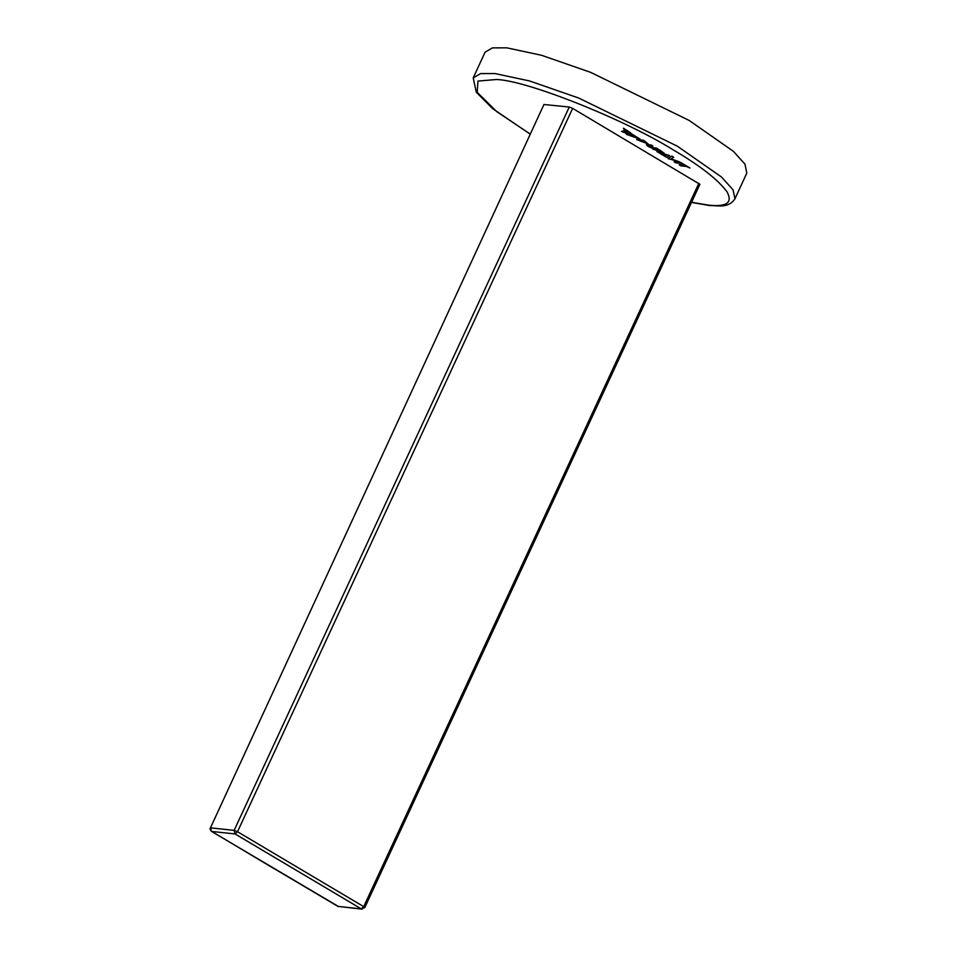 <?xml version="1.0" encoding="UTF-8"?>
<svg xmlns="http://www.w3.org/2000/svg" width="957" height="957" viewBox="0 0 957 957"><rect width="100%" height="100%" fill="white"/><g stroke="black" fill="none" stroke-linecap="round" stroke-linejoin="round"><path stroke-width="1.44" d="M683.37 164.054L689.937 168.001L683.346 164.09M679.195 164.819L684.578 165.358L679.195 164.819L680.953 165.872L686.313 166.434L689.937 168.001M682.174 163.922L684.566 165.394M674.147 161.769L680.69 162.463L682.449 163.515L680.666 162.511L674.123 161.805L675.881 162.857L682.437 163.551M667.962 158.539L671.85 156.075L673.68 157.211L671.826 156.111L667.962 158.539L679.829 162.008L671.048 158.874L673.68 157.211M671.072 158.838L679.829 162.008M652.243 147.605L656.37 148.048L652.243 147.605C649.348 146.732 648.284 146.074 649.025 145.679L648.403 145.751M649.025 145.679L652.985 146.098L651.25 145.021L647.159 144.615C646.154 145.56 648.391 146.911 653.858 148.682L658.105 149.136L656.37 148.048M652.985 146.098L651.239 145.057L646.346 144.77M658.117 149.089L656.346 148.096M636.668 139.566L643.236 140.224L645.006 141.325L643.224 140.26L636.668 139.566L648.2 143.981L645.006 141.325M639.659 140.727L643.87 141.217L646.023 143L639.922 140.93L646.023 142.976M626.943 131.36L627.936 131.958L626.943 131.36M506.899 47.85L492.472 47.874L485.103 52.157L473.225 77.864L480.581 73.593L495.02 73.557L529.616 80.974L578.71 98.045L677.269 146.134L721.446 176.973L733.074 189.833L734.94 198.793L746.819 173.085L744.953 164.125L733.325 151.266L689.148 120.426L590.589 72.337L541.495 55.267L506.899 47.85M652.794 149.148L659.361 149.794L664.11 153.12L659.337 149.842L652.794 149.148L656.969 150.452L656.921 151.589L666.658 157.379L669.601 155.608L659.038 152.486L658.954 151.601L664.098 153.144M658.966 151.553L659.05 152.438L669.625 155.572M663.668 154.388L666.622 155.309L665.845 155.716L666.634 155.261M658.201 150.548L659.6 151.385C661.634 152.319 662.256 152.402 661.478 151.637M659.6 151.385L658.189 150.584L659.935 150.775L661.981 152.139M661.466 151.685C662.244 152.45 661.622 152.354 659.588 151.421M625.459 132.497L623.976 131.958L625.112 131.707L625.459 132.497L624 131.91M624.634 130.702L621.5 131.408L625.794 133.083L626.476 134.363L640.054 139.148L631.967 134.1L637.805 138.095L627.936 134.159L625.938 130.355L632.637 136.229L632.733 135.176L623.402 128.214L624.634 130.702L621.5 131.408M625.95 130.308L627.948 134.124L629.909 134.686M623.402 128.214L629.921 132.281L632.744 135.128L632.637 136.229M364.378 907.703L363.708 906.65L361.267 908.875L364.773 907.619L699.902 184.294L572.645 108.38L569.271 107.04L543.959 104.492L210.408 827.972L543.971 104.469M569.271 107.04L234.142 830.377L237.515 831.717L235.063 833.942L234.142 830.377L210.827 827.889L211.162 830.963M274.336 868.8L211.736 831.454L235.063 833.942L361.267 908.875L337.941 906.387L362.081 909.15M698.837 183.325L363.708 906.65L237.503 831.717L572.645 108.38M530.214 134.052L496.755 111.646L477.208 92.303L477.938 81.082L496.539 79.503C526.912 80.448 624.06 119.123 673.19 149.842C700.416 165.896 718.408 179.952 727.164 192.022C732.835 202.848 726.435 207.202 707.977 205.049L691.588 202.262M337.486 906.123L274.599 868.896M473.225 77.864L476.275 92.219L492.664 108.655L530.166 134.136M691.504 202.417L709.328 205.504L719.628 205.946C726.65 206.138 731.746 203.757 734.94 198.793M338.754 906.662L211.473 831.37C210.038 829.587 209.679 828.463 210.408 827.972"/></g></svg>
